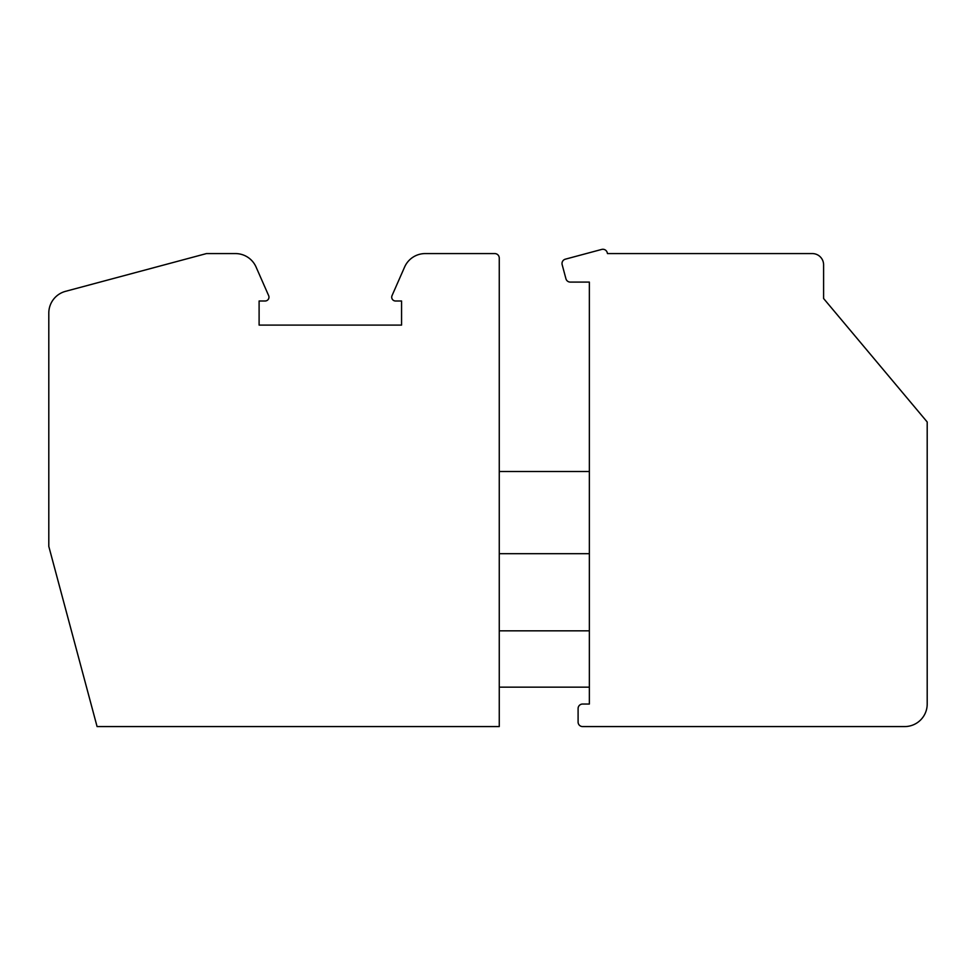 <?xml version="1.0" encoding="UTF-8"?>
<svg xmlns="http://www.w3.org/2000/svg" width="976" height="976" viewBox="0 0 976 976"><rect width="100%" height="100%" fill="white"/><g stroke="black" fill="none" stroke-linecap="round" stroke-linejoin="round"><path stroke-width="1.46" d="M395.548 300.998L401.563 300.998L401.563 325.093L259.104 325.093L259.104 300.998L265.13 300.998A3.831 3.831 0 0 0 268.644 295.618L256.078 267.046A22.521 22.521 0 0 0 235.46 253.577L206.461 253.577L65.49 291.348A22.521 22.521 0 0 0 48.8 313.113L48.8 546.377L97.075 726.571L499.261 726.571L499.261 258.091A4.502 4.502 0 0 0 494.759 253.577L425.219 253.577A22.521 22.521 0 0 0 404.601 267.046L392.035 295.618A3.831 3.831 0 0 0 395.548 300.998M927.2 704.038A22.521 22.521 0 0 1 904.679 726.571L582.599 726.571A4.502 4.502 0 0 1 578.097 722.057L578.097 708.552A4.502 4.502 0 0 1 582.599 704.038L589.358 704.038L589.358 282.088L570.289 282.088A4.502 4.502 0 0 1 565.934 278.758L562.164 264.691A4.502 4.502 0 0 1 565.348 259.177L601.692 249.429A4.502 4.502 0 0 1 607.218 252.613L607.475 253.577L812.337 253.577A11.261 11.261 0 0 1 823.598 264.838L823.598 298.51L927.2 421.986L927.2 704.038M499.261 471.493L589.358 471.493M589.358 687.153L499.261 687.153M589.358 630.838L499.261 630.838M499.261 553.697L589.358 553.697"/></g></svg>
